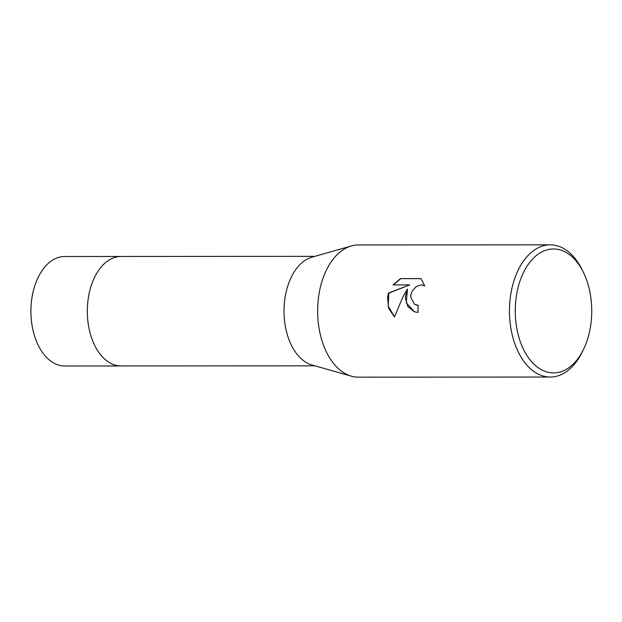 <?xml version="1.0" encoding="UTF-8"?>
<svg xmlns="http://www.w3.org/2000/svg" width="622" height="622" viewBox="0 0 622 622"><rect width="100%" height="100%" fill="white"/><g stroke="black" fill="none" stroke-linecap="round" stroke-linejoin="round"><path stroke-width="0.93" d="M314.895 365.829L121.135 365.946A54.744 33.775 -90 0 1 88.067 299.75A54.744 33.775 -90 0 1 121.072 256.466A54.744 33.782 -90 0 1 121.484 256.466M121.43 365.946A54.744 33.782 -90 0 1 88.067 299.75A54.744 33.782 -90 0 1 121.36 256.466M583.506 349.385L582.262 351.943A66.103 40.788 -90 0 1 550.291 377.041L358.474 377.165A66.103 40.788 -90 0 1 351.438 376.178L312.003 365.005A54.744 33.775 -90 0 1 284.759 299.633A54.744 33.775 -90 0 1 311.933 257.166L351.36 245.954A66.103 40.788 -90 0 1 358.396 244.959L550.213 244.835A66.103 40.788 -90 0 1 582.208 269.894L583.459 272.459A61.975 38.237 -90 0 1 590.9 323.906A61.975 38.237 -90 0 1 583.506 349.385A61.975 38.237 -90 0 1 537.237 367.011A61.975 38.237 -90 0 1 516.104 297.969A61.975 38.237 -90 0 1 544.779 250.596A61.975 38.237 -90 0 1 583.459 272.459M351.438 376.178A66.103 40.788 -90 0 1 318.542 297.23A66.103 40.788 -90 0 1 351.36 245.954M405.241 297.176L407.457 289.051L402.784 297.176L394.434 317.01L388.657 308.224L387.545 297.184L388.532 293.048L409.735 284.892L393.104 284.899L400.436 278.594L420.954 278.586L424.725 285.902L421.281 284.853L416.211 286.548L412.192 291.026L410.87 294.929L410.753 297.168L414.462 304.236L418.163 305.355A66.103 40.788 90 0 0 418.031 312.407L414.384 311.801L407.729 306.389L405.241 297.176M550.291 377.041A66.103 40.788 -90 0 1 510.359 297.106A66.103 40.788 -90 0 1 550.213 244.835M418.163 305.433L416.11 305.037M421.047 278.672L400.436 278.594M414.516 311.847L406.267 302.836L407.457 289.051M423.465 285.234L424.702 285.809M400.7 278.687L393.431 284.899M409.735 284.892L388.789 293.133L388.237 306.125L394.472 316.893M121.547 365.946A54.744 33.782 -90 0 1 121.135 365.954L64.727 365.985A54.744 33.775 -90 0 1 57.644 364.772A54.744 33.775 -90 0 1 31.1 305.495A54.744 33.775 -90 0 1 64.657 256.497L314.825 256.342M121.135 365.954A54.744 33.782 -90 0 1 114.051 364.741A54.744 33.782 -90 0 1 87.508 305.456A54.744 33.782 -90 0 1 121.065 256.458"/></g></svg>
